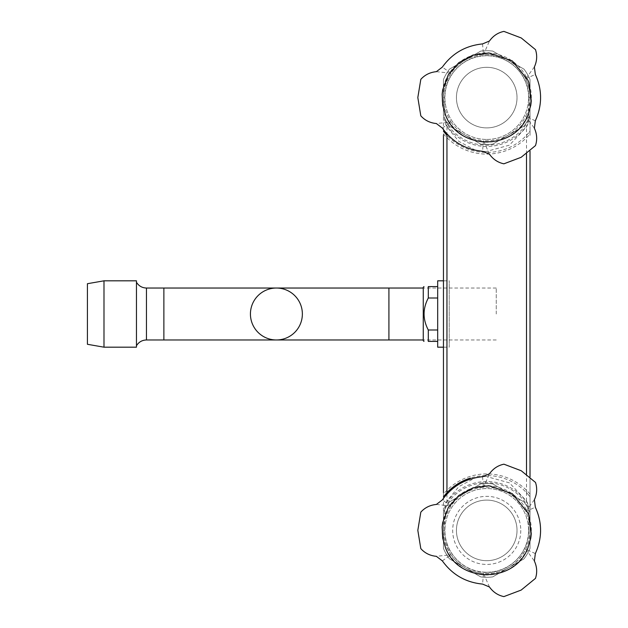 <?xml version="1.0" encoding="UTF-8"?>
<svg xmlns="http://www.w3.org/2000/svg" width="628" height="628" viewBox="0 0 628 628"><rect width="100%" height="100%" fill="white"/><g stroke="black" fill="none" stroke-linecap="round" stroke-linejoin="round"><path stroke-width="0.47" stroke-dasharray="3.14 2.35" d="M136.464 280.818L136.464 347.182M87.418 283.707L87.418 344.293M534.381 499.747L525.715 511.585C516.632 494.848 502.573 486.731 483.536 487.234L489.455 473.802M482.532 476.707L483.474 487.234C469.783 488.56 458.95 494.817 450.99 505.995L442.34 499.904M436.366 504.449L450.99 505.995M450.959 506.042C440.997 522.268 440.997 538.502 450.959 554.744L436.366 556.33M525.715 511.585L535.331 507.189M535.331 553.59L525.738 549.147C531.437 536.626 531.437 524.121 525.738 511.632M525.738 549.147L534.381 561.04M489.455 586.984L483.536 573.552C502.565 574.063 516.624 565.946 525.715 549.202M483.536 573.552L482.532 584.079M442.34 560.875L450.99 554.791C458.982 565.985 469.815 572.241 483.474 573.545M534.381 66.953L525.715 78.798C516.632 62.062 502.573 53.945 483.536 54.448L489.455 41.016M482.532 43.921L483.474 54.448C469.783 55.774 458.95 62.031 450.99 73.209L442.34 67.118M436.366 71.663L450.99 73.209M450.959 73.256C440.997 89.482 440.997 105.716 450.959 121.958L436.366 123.543M525.715 78.798L535.331 74.402M535.331 120.804L525.738 116.361C531.437 103.84 531.437 91.335 525.738 78.845M525.738 116.361L534.381 128.253M489.455 154.198L483.536 140.766C502.565 141.276 516.624 133.16 525.715 116.416M483.536 140.766L482.532 151.293M442.34 128.088L450.99 122.005C458.982 133.199 469.815 139.455 483.474 140.758M492.752 576.889L523.988 558.857A46.888 46.888 0 0 0 530.016 548.425L530.016 512.362A46.888 46.888 0 0 0 523.988 501.929L492.752 483.898A46.888 46.888 0 0 0 480.71 483.898L449.475 501.929A46.888 46.888 0 0 0 443.454 512.362L443.454 548.425A46.888 46.888 0 0 0 449.475 558.857L480.71 576.889A46.888 46.888 0 0 0 492.752 576.889L523.988 558.857A46.888 46.888 0 0 0 530.016 548.425L530.016 512.362A46.888 46.888 0 0 0 523.988 501.929L492.752 483.898A46.888 46.888 0 0 0 480.71 483.898L449.475 501.929A46.888 46.888 0 0 0 443.454 512.362L443.454 548.425A46.888 46.888 0 0 0 449.475 558.857L480.71 576.889A46.888 46.888 0 0 0 492.752 576.889M486.731 572.226A41.833 41.833 0 0 0 522.967 509.473A41.833 41.833 0 0 0 450.504 509.473A41.833 41.833 0 0 0 486.731 572.226A41.833 41.833 0 0 0 522.967 509.473A41.833 41.833 0 0 0 450.504 509.473A41.833 41.833 0 0 0 486.731 572.226M492.752 144.102L523.988 126.071A46.888 46.888 0 0 0 530.016 115.638L530.016 79.575A46.888 46.888 0 0 0 523.988 69.143L492.752 51.111A46.888 46.888 0 0 0 480.71 51.111L449.475 69.143A46.888 46.888 0 0 0 443.454 79.575L443.454 115.638A46.888 46.888 0 0 0 449.475 126.071L480.71 144.102A46.888 46.888 0 0 0 492.752 144.102L523.988 126.071A46.888 46.888 0 0 0 530.016 115.638L530.016 79.575A46.888 46.888 0 0 0 523.988 69.143L492.752 51.111A46.888 46.888 0 0 0 480.71 51.111L449.475 69.143A46.888 46.888 0 0 0 443.454 79.575L443.454 115.638A46.888 46.888 0 0 0 449.475 126.071L480.71 144.102A46.888 46.888 0 0 0 492.752 144.102M486.731 139.44A41.833 41.833 0 0 0 522.967 76.687A41.833 41.833 0 0 0 450.504 76.687A41.833 41.833 0 0 0 486.731 139.44A41.833 41.833 0 0 0 522.967 76.687A41.833 41.833 0 0 0 450.504 76.687A41.833 41.833 0 0 0 486.731 139.44M530.016 530.393A43.277 43.277 0 0 1 486.731 573.67A43.277 43.277 0 0 1 443.454 530.393A43.277 43.277 0 0 0 486.731 573.67A43.277 43.277 0 0 0 530.016 530.393L530.016 496.748L530.016 530.393L528.745 530.393C529.278 552.875 509.237 572.964 486.7 572.398C464.257 572.971 444.137 552.797 444.726 530.393L444.71 508.021L445.393 504.363L446.955 501.042L458.833 486.629L475.38 477.751M485.185 476.189L509.481 482.869L526.507 501.042L528.077 504.363L528.76 508.021L528.745 530.393M446.955 492.666A54.817 54.817 0 0 0 443.454 496.748L443.454 530.362M475.443 150.257L458.856 141.386L446.955 126.958L445.393 123.638L444.71 119.972L444.726 97.607C444.137 75.203 464.257 55.029 486.7 55.594C509.237 55.036 529.278 75.125 528.745 97.607L530.016 97.607L530.016 131.252A54.817 54.817 0 0 1 446.312 134.635M528.745 97.607L528.76 119.972L528.077 123.638L526.507 126.958L509.473 145.131L485.177 151.803M443.454 97.638L443.454 97.607A43.277 43.277 0 0 1 486.731 54.33A43.277 43.277 0 0 1 530.016 97.607L530.016 131.252C530.016 133.152 530.016 133.152 530.016 131.252L526.507 135.326L526.507 126.958M526.507 501.042L526.507 492.666L530.016 496.748L530.016 476.95L530.016 496.748A54.817 54.817 0 0 0 470.396 478.065M520.777 530.393A34.045 34.045 0 0 1 469.713 559.878A34.045 34.045 0 0 1 469.713 500.909A34.045 34.045 0 0 1 520.777 530.393M530.016 494.095A56.489 56.489 0 0 0 443.454 494.095L443.454 496.748M443.454 494.095L443.454 97.607L444.726 97.607M443.454 133.905A56.489 56.489 0 0 0 530.016 133.905M445.699 133.952A54.817 54.817 0 0 1 445.126 133.301M444.922 133.058A54.817 54.817 0 0 1 443.454 131.252M530.016 97.607A43.277 43.277 0 0 0 486.731 54.33A43.277 43.277 0 0 0 443.454 97.607M136.464 314L136.464 345.738L136.464 314M276.399 288.032A25.968 25.968 0 0 0 250.431 314A25.968 25.968 0 0 0 276.399 339.968M496.253 314L496.253 288.032L496.253 314M437.685 341.404L428.304 341.404L428.304 329.998C422.668 319.322 422.668 308.662 428.304 298.002L428.304 286.588L437.685 286.588L437.685 341.404L437.685 286.588M423.256 340.69L423.256 287.31M443.454 347.182L449.224 347.182L449.224 280.818L449.224 347.182M437.685 280.818L437.685 347.182M437.685 298.002L428.304 298.002M437.685 329.998L428.304 329.998M486.731 67.314A30.293 30.293 0 0 0 460.497 112.75A30.293 30.293 0 0 0 512.966 112.75A30.293 30.293 0 0 0 486.731 67.314A30.293 30.293 0 0 0 460.497 112.75A30.293 30.293 0 0 0 512.966 112.75A30.293 30.293 0 0 0 486.731 67.314M486.731 500.1A30.293 30.293 0 0 0 460.497 545.536A30.293 30.293 0 0 0 512.966 545.536A30.293 30.293 0 0 0 486.731 500.1A30.293 30.293 0 0 0 460.497 545.536A30.293 30.293 0 0 0 512.966 545.536A30.293 30.293 0 0 0 486.731 500.1M442.112 97.607A44.627 44.627 180 0 1 486.731 52.98A44.627 44.627 180 0 1 531.359 97.607A44.627 44.627 180 0 1 486.731 142.226A44.627 44.627 180 0 1 442.112 97.607M442.112 530.393A44.627 44.627 0 0 1 486.731 485.766A44.627 44.627 0 0 1 531.359 530.393A44.627 44.627 0 0 1 486.731 575.013A44.627 44.627 0 0 1 442.112 530.393M103.989 280.818L103.989 347.182M528.077 504.363A48.858 48.858 0 0 0 445.393 504.363M444.71 508.021A47.61 47.61 0 0 1 528.76 508.021M446.955 494.087L446.955 501.042M444.726 530.393L443.454 530.393M528.76 119.972A47.61 47.61 180 0 1 486.731 145.209A47.61 47.61 0 0 1 444.71 119.972M528.077 123.638A48.858 48.858 0 0 1 445.393 123.638M446.955 126.958L446.955 133.897M526.507 492.666L526.507 474.187M526.507 153.813L526.507 135.326M146.457 288.032L146.457 339.968M163.877 288.032L163.877 339.968M388.92 288.032L388.92 339.968M530.016 530.362L530.016 492.666M530.016 135.334L530.016 97.638M496.253 288.032L423.256 288.032M496.253 339.968L423.256 339.968M443.454 280.818L449.224 280.818"/><path stroke-width="0.94" d="M136.464 347.182L136.464 280.818L103.989 280.818L103.989 347.182L136.464 347.182M103.989 347.182L87.418 344.293L87.418 283.707L103.989 280.818M489.455 473.802C493.168 468.614 497.996 465.411 503.931 464.186L521.232 470.741L535.496 482.43C537.372 488.176 537.003 493.946 534.381 499.747L535.331 507.189C542.317 522.582 542.317 538.047 535.331 553.59L534.381 561.04C537.019 566.849 537.38 572.634 535.472 578.388L521.146 590.092L503.892 596.6C497.973 595.352 493.161 592.149 489.455 586.984L482.532 584.079C465.709 582.439 452.309 574.706 442.34 560.875L436.366 556.33C430.015 555.709 424.826 553.127 420.799 548.597L417.824 530.338L420.815 512.15C424.858 507.644 430.039 505.077 436.366 504.449L442.34 499.904C452.176 486.158 465.568 478.426 482.532 476.707L489.455 473.802M528.847 515.337L527.936 513.005L512.346 493.734L488.906 485.734L472.978 487.854L458.809 495.468L448.282 507.589L442.685 522.669A44.721 44.721 0 0 0 442.63 522.967L442.143 526.978L442.685 538.118L445.535 547.781C458.464 583.585 515.007 583.585 527.936 547.781L530.786 538.118L531.327 533.808L528.847 515.337M489.455 41.016C493.168 35.827 497.996 32.625 503.931 31.4L521.232 37.955L535.496 49.643C537.372 55.39 537.003 61.159 534.381 66.953L535.331 74.402C542.317 89.796 542.317 105.261 535.331 120.804L534.381 128.253C537.019 134.062 537.38 139.848 535.472 145.602L521.146 157.306L503.892 163.814C497.973 162.566 493.161 159.363 489.455 154.198L482.532 151.293C465.709 149.652 452.309 141.912 442.34 128.088L436.366 123.543C430.015 122.923 424.826 120.341 420.799 115.811L417.824 97.552L420.815 79.356C424.858 74.858 430.039 72.291 436.366 71.663L442.34 67.118C452.176 53.372 465.568 45.64 482.532 43.921L489.455 41.016M528.847 82.551L527.936 80.219L512.346 60.947L488.906 52.948L472.978 55.068L458.809 62.682L448.282 74.803L442.685 89.883A44.721 44.721 -0 0 0 442.63 90.181L442.143 94.192L442.685 105.323L445.535 114.995C458.464 150.798 515.007 150.798 527.936 114.995L530.786 105.323L531.327 101.014L528.847 82.551M485.185 476.189L475.38 477.751M443.454 492.666L443.454 135.334M475.443 150.257L485.177 151.803M470.396 478.065A54.817 54.817 0 0 0 446.955 492.666L446.955 494.087M530.016 476.95L530.016 151.042L530.016 476.95M446.955 133.897L446.955 492.666L443.454 496.748C443.454 494.84 443.454 494.84 443.454 496.748M446.312 134.635A54.817 54.817 0 0 1 445.699 133.952M163.877 288.032L163.877 339.968L276.399 339.968A25.968 25.968 0 0 0 302.366 314A25.968 25.968 0 0 0 276.399 288.032A25.968 25.968 0 0 0 250.431 314A25.968 25.968 0 0 0 276.399 339.968A25.968 25.968 0 0 0 302.366 314A25.968 25.968 0 0 0 276.399 288.032A25.968 25.968 0 0 0 250.431 314A25.968 25.968 0 0 0 276.399 339.968A25.968 25.968 0 0 0 302.366 314A25.968 25.968 0 0 0 276.399 288.032L146.457 288.032C142.101 287.891 138.772 285.968 136.464 282.262M437.685 341.404L428.304 341.404C422.668 341.404 422.668 341.404 428.304 341.404C422.668 341.404 422.668 341.404 428.304 341.404L428.304 329.998C422.668 319.322 422.668 308.662 428.304 298.002L428.304 286.588C422.668 286.588 422.668 286.588 428.304 286.588C422.668 286.588 422.668 286.588 428.304 286.588L437.685 286.588M423.979 286.588L423.256 287.31L423.256 340.69L423.979 341.404M443.454 347.182L437.685 347.182L437.685 280.818L443.454 280.818M437.685 298.002L428.304 298.002M437.685 329.998L428.304 329.998M443.454 131.252C443.454 133.152 443.454 133.152 443.454 131.252L446.955 135.326M526.507 474.187L526.507 153.813M163.877 339.968L146.457 339.968L146.457 288.032M423.256 339.968L388.92 339.968L388.92 288.032L276.399 288.032M146.457 339.968C142.101 340.109 138.772 342.032 136.464 345.738M388.92 339.968L276.399 339.968M423.256 288.032L388.92 288.032"/></g></svg>
